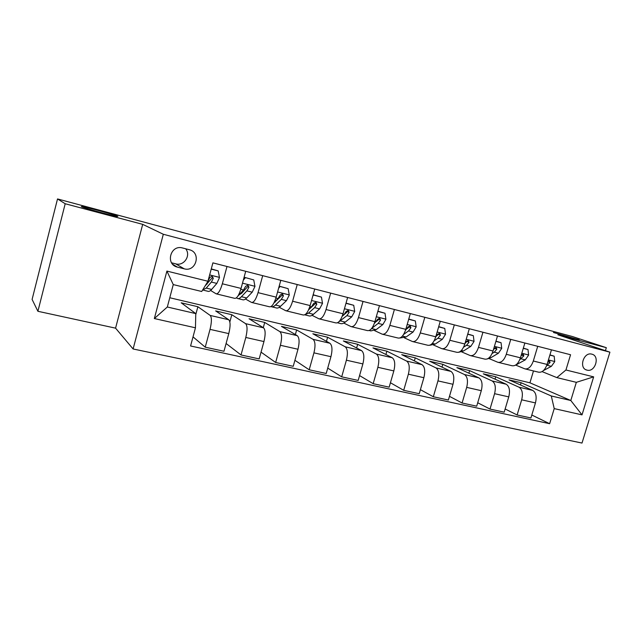<?xml version="1.0" encoding="UTF-8"?>
<svg xmlns="http://www.w3.org/2000/svg" width="642" height="642" viewBox="0 0 642 642"><rect width="100%" height="100%" fill="white"/><g stroke="black" fill="none" stroke-linecap="round" stroke-linejoin="round"><path stroke-width="0.96" d="M553.436 332.492L579.196 339.778L553.436 332.492M81.285 206.604L82.2 206.539C87.657 207.366 115.777 215.11 117.855 216.354L117.053 216.474C111.909 215.736 82.633 207.671 81.285 206.604M591.852 354.159L591.788 354.143C583.546 351.68 578.49 368.339 586.924 370.105L586.981 370.121C595.214 372.593 600.31 355.965 591.852 354.159M133.111 348.975L582.005 443.06L609.9 352.169L163.317 234.266L133.111 348.975L115.576 328.158L142.693 224.355L65.195 203.739L37.902 311.29L115.576 328.158M37.902 311.29L32.1 299.429L57.523 198.94L65.195 203.739M57.523 198.94L502.253 318.183M177.489 267.136L184.222 268.829C196.219 272.32 201.54 252.442 189.31 249.722L182.4 247.932C170.379 244.53 165.179 264.384 177.344 267.104L172.69 264.287M195.457 327.805L154.345 318.544L166.896 271.084L207.952 281.26L201.708 291.492L173.268 284.591L167.321 307.004L195.778 313.601L195.457 327.805L190.578 345.982L549.64 423.704L531.809 415.021M169.777 297.752L529.923 382.801L570.802 400.504L576.339 382.327L556.855 377.608L565.939 369.993L570.561 354.745L212.895 262.867L207.952 281.26M565.939 369.993L593.657 376.862L582.021 414.868L554.223 408.609L549.64 423.704M605.414 350.676L606.329 347.683L572.223 336.464L502.365 317.798M606.329 347.683L557.882 334.795L609.9 352.169M142.693 224.355L163.317 234.266M556.855 377.608L542.089 371.622M537.723 346.311L533.317 361.013C531.183 366.863 528.318 369.463 524.723 368.813L515.646 365.073M510.735 339.377L506.297 354.296C504.163 360.242 501.354 362.907 497.871 362.289L489.019 358.565M482.944 332.243L478.475 347.386C476.34 353.429 473.595 356.158 470.225 355.572L461.654 351.888M454.319 324.884L449.825 340.276C447.691 346.415 445.002 349.208 441.768 348.654L433.478 345.003M424.819 317.308L420.293 332.941C418.167 339.185 415.551 342.05 412.445 341.528L404.476 337.917M394.405 309.492L389.855 325.382C387.728 331.729 385.184 334.667 382.231 334.185L374.599 330.614M363.027 301.435L358.461 317.581C356.334 324.041 353.878 327.051 351.078 326.618L343.807 323.087M330.654 293.121L326.056 309.54C323.945 316.113 321.57 319.202 318.938 318.809L312.06 315.326M297.23 284.534L292.608 301.226C290.497 307.919 288.218 311.089 285.77 310.744L279.31 307.309M262.698 275.659L258.052 292.648C255.957 299.461 253.775 302.719 251.52 302.422L245.509 299.028M227.003 266.494L222.341 283.78C220.254 290.714 218.184 294.06 216.129 293.819L210.616 290.465M529.923 382.801L533.486 370.94M195.754 314.652L197.88 306.732L181.204 302.807L195.778 313.601M197.88 306.732L210.199 315.431C211.828 317.421 211.78 322.067 210.038 329.37L205.231 347.186L193.025 336.873M229.852 321.955L231.818 314.708L215.656 310.913L228.753 319.74C230.502 321.746 230.51 326.369 228.785 333.607L223.986 351.262L205.231 347.186M231.818 314.708L245.597 323.656C247.451 325.679 247.515 330.277 245.806 337.459L241.023 354.962L226.096 343.51M263.284 327.669L264.721 322.445L249.056 318.761L263.557 327.829C265.507 329.86 265.644 334.434 263.95 341.56L259.175 358.91L241.023 354.962M264.721 322.445L279.864 331.625C281.918 333.663 282.103 338.214 280.418 345.284L275.659 362.489L261.037 352.129M295.36 334.554L296.636 329.948L281.437 326.377L297.254 335.662C299.405 337.716 299.645 342.242 297.984 349.248L293.233 366.309L275.659 362.489M296.636 329.948L313.055 339.337C315.294 341.392 315.583 345.902 313.93 352.851L309.195 369.776L294.903 360.306M326.457 341.335L327.605 337.227L312.855 333.76L329.9 343.253C332.235 345.316 332.58 349.802 330.943 356.695L326.216 373.475L309.195 369.776M327.605 337.227L345.211 346.808C347.627 348.887 348.02 353.349 346.399 360.194L341.688 376.838L327.733 368.107M356.623 347.988L357.674 344.297L343.35 340.934L361.542 350.612C364.046 352.691 364.487 357.129 362.882 363.918L358.18 380.425L341.688 376.838M357.674 344.297L376.389 354.055C378.965 356.149 379.454 360.563 377.857 367.304L373.171 383.683L359.56 375.578M385.914 354.512L386.869 351.166L372.962 347.892L392.23 357.738C394.886 359.833 395.424 364.231 393.843 370.916L389.164 387.158L373.171 383.683M386.869 351.166L406.635 361.085C409.363 363.187 409.941 367.561 408.368 374.198L403.706 390.32L390.432 382.752M414.363 360.892L415.246 357.835L401.732 354.657L422.003 364.656C424.803 366.767 425.429 371.116 423.872 377.705L419.226 393.69L403.706 390.32M415.246 357.835L435.974 367.906C438.847 370.017 439.505 374.35 437.964 380.891L433.326 396.756L420.39 389.662M442.009 367.12L442.828 364.319L429.683 361.229L450.893 371.373C453.838 373.492 454.536 377.793 453.003 384.285L448.389 400.03L433.326 396.756M442.828 364.319L464.463 374.527C467.464 376.653 468.211 380.931 466.686 387.375L462.079 403.007L449.472 396.331M468.885 373.211L469.647 370.619L456.863 367.617L478.956 377.897C482.022 380.024 482.8 384.285 481.291 390.681L476.701 406.185L462.079 403.007M469.647 370.619L492.133 380.963C495.263 383.089 496.073 387.335 494.581 393.682L489.998 409.074L477.712 402.767M495.022 379.149L495.736 376.758L483.298 373.829L506.209 384.229C509.395 386.364 510.246 390.585 508.761 396.884L504.195 412.164L489.998 409.074M495.736 376.758L519.017 387.206C522.259 389.349 523.142 393.546 521.673 399.805L517.115 414.973L505.142 408.994M520.453 384.951L521.119 382.72L509.018 379.879L532.699 390.392C535.998 392.527 536.913 396.708 535.452 402.919L530.918 417.966L517.115 414.973M521.119 382.72L551.293 395.978L570.802 400.504L582.021 414.868M245.709 271.301L241.063 288.427C238.968 295.296 236.842 298.602 234.675 298.329L216.523 293.916M280.795 280.313L276.164 297.15C274.062 303.891 271.831 307.109 269.463 306.78L251.945 302.526M314.749 289.036L310.134 305.584C308.024 312.213 305.696 315.342 303.144 314.965L286.236 310.856M347.619 297.479L343.037 313.753C340.918 320.27 338.495 323.311 335.774 322.894L319.443 318.93M379.462 305.656L374.904 321.666C372.785 328.07 370.282 331.039 367.393 330.582L351.615 326.746M410.334 313.585L405.8 329.338C403.674 335.638 401.089 338.535 398.056 338.029L382.801 334.322M440.268 321.281L435.766 336.785C433.631 342.972 430.975 345.797 427.805 345.26L413.047 341.672M469.31 328.736L464.832 344C462.697 350.091 459.977 352.851 456.671 352.273L442.394 348.807M497.494 335.975L493.048 351.005C490.905 357 488.129 359.697 484.702 359.087L470.875 355.732M524.867 343.013L520.445 357.811C518.311 363.709 515.47 366.341 511.931 365.707L498.545 362.449M554.223 408.609L551.293 395.978M551.454 349.842L547.064 364.423C544.922 370.225 542.033 372.801 538.389 372.135L525.421 368.981M173.268 284.591L166.896 271.084M167.321 307.004L154.345 318.544M593.657 376.862L576.339 382.327M171.575 262.803L175.723 263.854C184.021 266.358 191.244 255.364 185.65 248.775M211.21 269.142L218.2 270.916L219.492 277.553L216.852 283.411L211.659 289.422C210.159 291.131 208.867 291.741 207.791 291.251L203.097 290.104M207.037 284.061L206.901 282.994M218.2 270.916L211.274 268.894M202.607 290.015L206.234 288.098L211.378 282.055L213.313 278.339L212.165 276.18L209.83 277.464L208.008 281.06M213.313 278.339L212.221 277.729L205.079 285.971M253.75 279.936L244.225 277.256L253.75 279.936L254.954 286.444L252.218 292.174L246.68 297.984C245.075 299.637 243.679 300.199 242.475 299.686L238.03 298.602M241.633 293.322L241.408 292.335M245.324 277.801L243.31 280.137M236.465 297.824L237.275 298.418C238.455 298.931 239.843 298.361 241.424 296.7L246.913 290.858L248.944 287.239L247.86 285.128L245.573 286.396L243.559 290.032L237.877 296.114M248.944 287.239L247.724 286.605L241.689 293.274L239.041 294.879M279.174 286.212L288.146 288.667L289.277 295.055L286.452 300.665L280.586 306.274C278.893 307.871 277.392 308.401 276.076 307.863L271.855 306.836M275.217 302.085L275.017 301.563M279.992 286.597L278.62 288.202M288.146 288.667L279.19 286.139M270.972 306.603L271.036 306.635C272.336 307.173 273.821 306.635 275.506 305.03L281.316 299.389L283.427 295.85L282.4 293.787L280.161 295.039L278.058 298.586L274.262 302.302M283.427 295.85L282.087 295.192L273.965 302.896M313.103 294.911L321.457 297.126L322.509 303.393L319.596 308.882L313.44 314.307C311.659 315.856 310.062 316.346 308.642 315.784L304.749 314.837M313.561 295.119L312.798 296.018M321.457 297.126L313.152 294.758M304.79 314.821L308.513 313.103L314.628 307.646L316.819 304.196L315.848 302.173L313.657 303.401L311.474 306.868L308.874 309.203M316.819 304.196L315.366 303.514L308.617 309.789M345.974 303.321L353.734 305.311L354.705 311.474L351.72 316.843L345.284 322.099C343.422 323.592 341.729 324.041 340.212 323.464L337.483 322.798M353.734 305.311L346.03 303.112M338.39 322.228L346.905 315.647L349.16 312.277L348.245 310.295L346.102 311.506L343.847 314.893L342.202 316.265M349.16 312.277L347.611 311.571L342.186 316.289M377.825 311.426L385.007 313.248L385.914 319.307L382.857 324.563L376.164 329.651L370.843 330.911L369.198 330.51M385.007 313.248L377.889 311.193M371.742 328.351L378.186 323.399L380.513 320.109L379.647 318.167L377.544 319.363L374.374 323.327M380.513 320.109L378.86 319.387L376.228 321.634M408.697 319.267L415.342 320.952L416.185 326.898L413.063 332.05L406.129 336.978L399.95 337.997M415.342 320.952L408.769 319.034M403.601 334.458L408.529 330.927L410.912 327.701L410.094 325.799L408.039 326.979L405.495 330.325M410.912 327.701L409.171 326.963L407.076 328.696M438.647 326.866L444.762 328.415L445.548 334.265L442.362 339.313L435.212 344.088L429.731 345.268M444.762 328.415L438.711 326.642M434.128 340.806L437.964 338.222L440.412 335.068L439.634 333.206L437.611 334.37L435.645 337.162M440.412 335.068L438.582 334.313L436.897 335.67M467.697 334.241L473.323 335.67L474.045 341.416L470.811 346.359L463.452 350.989L458.749 352.281M473.323 335.67L467.761 334.017M463.604 347.17L466.541 345.308L469.037 342.218L468.307 340.388L466.325 341.544L464.92 343.687M469.037 342.218L467.135 341.448L465.787 342.523M495.889 341.392L501.057 342.708L501.723 348.357L498.441 353.212L490.881 357.698L487.374 358.926M501.057 342.708L495.953 341.175M492.117 353.485L494.292 352.185L496.836 349.168L496.146 347.37L494.196 348.51L493.385 349.866M496.836 349.168L494.862 348.381L493.802 349.224M523.27 348.341L527.997 349.545L528.615 355.106L525.284 359.865L515.703 365.041M527.997 349.545L523.334 348.133M519.755 359.713L523.84 355.909L523.19 354.151L521.103 355.588M523.84 355.909L521.794 355.114L521.063 355.74M549.873 355.098L554.182 356.19L554.744 361.663L551.374 366.333L543.509 370.538M554.182 356.19L549.937 354.882M546.567 365.844L550.082 362.465L549.472 360.74L548.011 361.269M550.082 362.465L547.859 361.783M228.753 319.74L210.199 315.431M263.557 327.829L245.597 323.656M297.254 335.662L279.864 331.625M329.9 343.253L313.055 339.337M361.542 350.612L345.211 346.808M392.23 357.738L376.389 354.055M422.003 364.656L406.635 361.085M450.893 371.373L435.974 367.906M478.956 377.897L464.463 374.527M506.209 384.229L492.133 380.963M532.699 390.392L519.017 387.206M228.785 333.607L210.038 329.37M241.063 288.427L222.341 283.78M276.164 297.15L258.052 292.648M263.95 341.56L245.806 337.459M310.134 305.584L292.608 301.226M297.984 349.248L280.418 345.284M343.037 313.753L326.056 309.54M330.943 356.695L313.93 352.851M374.904 321.666L358.461 317.581M362.882 363.918L346.399 360.194M405.8 329.338L389.855 325.382M393.843 370.916L377.857 367.304M435.766 336.785L420.293 332.941M423.872 377.705L408.368 374.198M464.832 344L449.825 340.276M453.003 384.285L437.964 380.891M493.048 351.005L478.475 347.386M481.291 390.681L466.686 387.375M520.445 357.811L506.297 354.296M508.761 396.884L494.581 393.682M547.064 364.423L533.317 361.013M535.452 402.919L521.673 399.805M175.723 263.854L184.222 268.829M219.46 277.384L209.653 274.92M211.659 289.422L206.234 288.098M216.852 283.411L211.378 282.055M254.93 286.284L242.491 283.162M246.68 297.984L241.424 296.7M243.559 290.032L240.798 289.341M252.218 292.174L246.913 290.858M289.253 294.895L277.585 291.974M280.586 306.274L275.506 305.03M278.058 298.586L275.899 298.048M286.452 300.665L281.316 299.389M322.485 303.241L311.555 300.496M313.44 314.307L308.513 313.103M311.474 306.868L309.877 306.467M319.596 308.882L314.628 307.646M354.681 311.322L344.441 308.754M345.284 322.099L340.509 320.928M343.847 314.893L342.772 314.62M351.72 316.843L346.905 315.647M385.898 319.154L376.308 316.747M376.164 329.651L371.606 328.527M375.225 322.669L374.647 322.525M382.857 324.563L378.186 323.399M416.16 326.746L407.197 324.499M406.129 336.978L402.438 336.071M413.063 332.05L408.529 330.927M445.524 334.121L437.146 332.018M435.212 344.088L432.347 343.39M442.362 339.313L437.964 338.222M474.029 341.271L466.204 339.305M463.452 350.989L461.373 350.484M470.811 346.359L466.541 345.308M501.707 348.221L494.412 346.383M490.881 357.698L489.541 357.369M498.441 353.212L494.292 352.185M528.599 354.97L521.802 353.26M517.548 364.223L516.906 364.062M525.284 359.865L521.248 358.862M554.736 361.526L548.412 359.937M551.374 366.333L547.449 365.362M82.2 206.539L82.088 206.957M585.889 369.72L586.924 370.105M172.794 264.392L177.344 267.104"/></g></svg>
